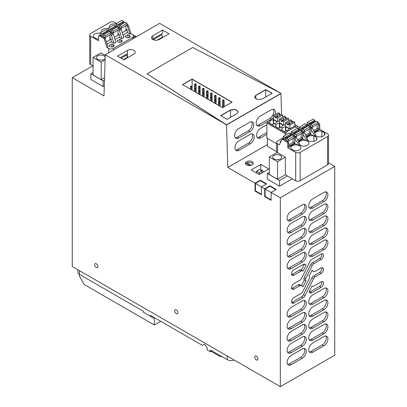<?xml version="1.0" encoding="UTF-8"?>
<svg xmlns="http://www.w3.org/2000/svg" width="407" height="407" viewBox="0 0 407 407"><rect width="100%" height="100%" fill="white"/><g stroke="black" fill="none" stroke-linecap="round" stroke-linejoin="round"><path stroke-width="0.61" d="M92.837 65.802L72.268 77.676L72.268 266.534L280.316 386.65L334.732 355.235L334.732 166.377L328.535 162.8M281.578 114.565L280.952 93.564L226.541 124.98L147.08 73.845L192.704 47.502L147.08 73.845L226.536 124.791L280.947 93.376L192.704 47.502L280.947 93.376L159.661 23.352L105.25 54.767L226.536 124.791L227.803 167.47L255.031 183.191L255.031 191.046L255.433 190.812L255.433 183.42L264.713 188.782L264.713 196.637L265.115 196.403L265.115 189.011L280.316 197.792L334.732 166.377M280.316 386.65L280.316 197.792M312.724 352.233A5.657 3.266 120 0 1 309.895 352.513A5.657 3.266 120 0 1 309.03 347.98A5.657 3.266 120 0 1 312.724 342.994L323.926 336.523A5.657 3.266 120 0 1 326.755 336.243A5.657 3.266 120 0 1 327.625 340.776A5.657 3.266 120 0 1 323.926 345.767L312.724 352.233L311.126 351.307L322.329 344.841A5.657 3.266 120 0 0 325.839 335.984M293.9 275.218A3.332 1.923 120 0 1 292.236 275.386A3.332 1.923 120 0 1 291.722 272.715A3.332 1.923 120 0 1 293.9 269.78L303.271 264.367A3.287 1.898 120 0 1 304.914 264.204A3.287 1.898 120 0 1 305.077 264.321L306.023 265.12L302.986 271.199L302.777 271.021A3.068 1.77 120 0 0 302.625 270.914A3.068 1.77 120 0 0 301.094 271.067L293.9 275.218L292.297 274.298L299.491 270.146L301.094 271.067M321.81 253.775A3.332 1.923 120 0 1 319.546 258.567L321.148 259.488L313.955 263.639A3.068 1.77 120 0 0 312.271 265.542L305.723 278.647A1.826 1.053 120 0 0 305.723 280.525L306.023 280.774L302.986 286.854L301.551 285.638A3.068 1.77 120 0 0 301.404 285.536A3.068 1.77 120 0 0 299.867 285.683L293.9 289.133L292.297 288.207L298.27 284.763L299.867 285.683M321.148 259.488A3.332 1.923 120 0 0 323.326 256.552A3.332 1.923 120 0 0 322.812 253.882A3.332 1.923 120 0 0 321.148 254.049L311.777 259.457A3.287 1.898 120 0 0 309.971 261.492L301.551 278.347A3.068 1.77 120 0 1 299.867 280.245L293.9 283.689A3.332 1.923 120 0 0 291.722 286.625A3.332 1.923 120 0 0 292.236 289.296A3.332 1.923 120 0 0 293.9 289.133M321.81 267.684A3.332 1.923 120 0 1 319.546 272.476L321.148 273.402L315.181 276.846A3.068 1.77 120 0 0 313.497 278.744L305.077 295.599L303.474 294.673L311.894 277.823L313.497 278.744M303.474 294.673A3.287 1.898 120 0 1 301.668 296.708L303.271 297.634A3.287 1.898 120 0 0 305.077 295.599M303.271 297.634L293.9 303.042L292.297 302.116L301.668 296.708M311.91 270.543A3.068 1.77 120 0 0 312.047 270.635L313.644 271.555A3.068 1.77 120 0 1 313.497 271.449L312.062 270.238L309.025 276.317L309.325 276.567A1.826 1.053 120 0 1 309.325 278.444L302.777 291.549A3.068 1.77 120 0 1 301.094 293.447L293.9 297.603A3.332 1.923 120 0 0 291.722 300.539A3.332 1.923 120 0 0 292.236 303.205A3.332 1.923 120 0 0 293.9 303.042M313.644 271.555A3.068 1.77 120 0 0 315.181 271.403L321.148 267.959A3.332 1.923 120 0 1 322.812 267.796A3.332 1.923 120 0 1 323.326 270.462A3.332 1.923 120 0 1 321.148 273.402M311.777 292.719A3.287 1.898 120 0 1 310.134 292.882A3.287 1.898 120 0 1 309.971 292.77L309.025 291.967L312.062 285.892L312.271 286.065A3.068 1.77 120 0 0 312.423 286.172A3.068 1.77 120 0 0 313.955 286.024L321.148 281.868A3.332 1.923 120 0 1 322.812 281.705A3.332 1.923 120 0 1 323.326 284.376A3.332 1.923 120 0 1 321.148 287.311L311.777 292.719L310.175 291.799L319.546 286.386A3.332 1.923 120 0 0 321.81 281.598M291.122 211.325A5.657 3.266 120 0 0 287.423 216.31A5.657 3.266 120 0 0 288.293 220.843A5.657 3.266 120 0 0 291.122 220.563L302.325 214.097A5.657 3.266 120 0 0 306.018 209.112A5.657 3.266 120 0 0 305.153 204.579A5.657 3.266 120 0 0 302.325 204.858L291.122 211.325M312.724 208.094A5.657 3.266 120 0 1 309.895 208.374A5.657 3.266 120 0 1 309.03 203.836A5.657 3.266 120 0 1 312.724 198.85L323.926 192.384A5.657 3.266 120 0 1 326.755 192.104A5.657 3.266 120 0 1 327.625 196.637A5.657 3.266 120 0 1 323.926 201.623L312.724 208.094L311.126 207.168L322.329 200.702A5.657 3.266 120 0 0 325.839 191.845M291.122 223.336A5.657 3.266 120 0 0 287.423 228.322A5.657 3.266 120 0 0 288.293 232.855A5.657 3.266 120 0 0 291.122 232.575L302.325 226.109A5.657 3.266 120 0 0 306.018 221.123A5.657 3.266 120 0 0 305.153 216.59A5.657 3.266 120 0 0 302.325 216.87L291.122 223.336M312.724 220.106A5.657 3.266 120 0 1 309.895 220.385A5.657 3.266 120 0 1 309.03 215.852A5.657 3.266 120 0 1 312.724 210.862L323.926 204.395A5.657 3.266 120 0 1 326.755 204.116A5.657 3.266 120 0 1 327.625 208.649A5.657 3.266 120 0 1 323.926 213.634L312.724 220.106L311.126 219.18L322.329 212.713A5.657 3.266 120 0 0 325.839 203.856M291.122 235.348A5.657 3.266 120 0 0 287.423 240.334A5.657 3.266 120 0 0 288.293 244.872A5.657 3.266 120 0 0 291.122 244.587L302.325 238.12A5.657 3.266 120 0 0 306.018 233.135A5.657 3.266 120 0 0 305.153 228.602A5.657 3.266 120 0 0 302.325 228.882L291.122 235.348M312.724 232.117A5.657 3.266 120 0 1 309.895 232.397A5.657 3.266 120 0 1 309.03 227.864A5.657 3.266 120 0 1 312.724 222.873L323.926 216.407A5.657 3.266 120 0 1 326.755 216.127A5.657 3.266 120 0 1 327.625 220.66A5.657 3.266 120 0 1 323.926 225.646L312.724 232.117L311.126 231.191L322.329 224.725A5.657 3.266 120 0 0 325.839 215.868M291.122 247.359A5.657 3.266 120 0 0 287.423 252.345A5.657 3.266 120 0 0 288.293 256.883A5.657 3.266 120 0 0 291.122 256.598L302.325 250.132A5.657 3.266 120 0 0 306.018 245.146A5.657 3.266 120 0 0 305.153 240.613A5.657 3.266 120 0 0 302.325 240.893L291.122 247.359M312.724 244.129A5.657 3.266 120 0 1 309.895 244.409A5.657 3.266 120 0 1 309.03 239.876A5.657 3.266 120 0 1 312.724 234.885L323.926 228.419A5.657 3.266 120 0 1 326.755 228.139A5.657 3.266 120 0 1 327.625 232.672A5.657 3.266 120 0 1 323.926 237.657L312.724 244.129L311.126 243.203L322.329 236.737A5.657 3.266 120 0 0 325.839 227.879M291.122 259.371A5.657 3.266 120 0 0 287.423 264.357A5.657 3.266 120 0 0 288.293 268.895A5.657 3.266 120 0 0 291.122 268.61L302.325 262.144A5.657 3.266 120 0 0 306.018 257.158A5.657 3.266 120 0 0 305.153 252.625A5.657 3.266 120 0 0 302.325 252.905L291.122 259.371M312.724 256.14A5.657 3.266 120 0 1 309.895 256.42A5.657 3.266 120 0 1 309.03 251.887A5.657 3.266 120 0 1 312.724 246.901L323.926 240.43A5.657 3.266 120 0 1 326.755 240.15A5.657 3.266 120 0 1 327.625 244.683A5.657 3.266 120 0 1 323.926 249.669L312.724 256.14L311.126 255.214L322.329 248.748A5.657 3.266 120 0 0 325.839 239.891M291.122 307.417A5.657 3.266 120 0 0 287.423 312.403A5.657 3.266 120 0 0 288.293 316.941A5.657 3.266 120 0 0 291.122 316.661L302.325 310.19A5.657 3.266 120 0 0 306.018 305.204A5.657 3.266 120 0 0 305.153 300.671A5.657 3.266 120 0 0 302.325 300.951L291.122 307.417M312.724 304.187A5.657 3.266 120 0 1 309.895 304.467A5.657 3.266 120 0 1 309.03 299.934A5.657 3.266 120 0 1 312.724 294.948L323.926 288.477A5.657 3.266 120 0 1 326.755 288.197A5.657 3.266 120 0 1 327.625 292.73A5.657 3.266 120 0 1 323.926 297.715L312.724 304.187L311.126 303.261L322.329 296.795A5.657 3.266 120 0 0 325.839 287.937M291.122 319.429A5.657 3.266 120 0 0 287.423 324.415A5.657 3.266 120 0 0 288.293 328.953A5.657 3.266 120 0 0 291.122 328.673L302.325 322.202A5.657 3.266 120 0 0 306.018 317.216A5.657 3.266 120 0 0 305.153 312.683A5.657 3.266 120 0 0 302.325 312.963L291.122 319.429M312.724 316.198A5.657 3.266 120 0 1 309.895 316.478A5.657 3.266 120 0 1 309.03 311.945A5.657 3.266 120 0 1 312.724 306.959L323.926 300.488A5.657 3.266 120 0 1 326.755 300.208A5.657 3.266 120 0 1 327.625 304.741A5.657 3.266 120 0 1 323.926 309.727L312.724 316.198L311.126 315.272L322.329 308.806A5.657 3.266 120 0 0 325.839 299.949M291.122 331.44A5.657 3.266 120 0 0 287.423 336.426A5.657 3.266 120 0 0 288.293 340.964A5.657 3.266 120 0 0 291.122 340.684L302.325 334.213A5.657 3.266 120 0 0 306.018 329.227A5.657 3.266 120 0 0 305.153 324.694A5.657 3.266 120 0 0 302.325 324.974L291.122 331.44M312.724 328.21A5.657 3.266 120 0 1 309.895 328.49A5.657 3.266 120 0 1 309.03 323.957A5.657 3.266 120 0 1 312.724 318.971L323.926 312.5A5.657 3.266 120 0 1 326.755 312.22A5.657 3.266 120 0 1 327.625 316.753A5.657 3.266 120 0 1 323.926 321.739L312.724 328.21L311.126 327.284L322.329 320.818A5.657 3.266 120 0 0 325.839 311.96M291.122 343.452A5.657 3.266 120 0 0 287.423 348.438A5.657 3.266 120 0 0 288.293 352.976A5.657 3.266 120 0 0 291.122 352.696L302.325 346.225A5.657 3.266 120 0 0 306.018 341.239A5.657 3.266 120 0 0 305.153 336.706A5.657 3.266 120 0 0 302.325 336.986L291.122 343.452M312.724 340.221A5.657 3.266 120 0 1 309.895 340.501A5.657 3.266 120 0 1 309.03 335.968A5.657 3.266 120 0 1 312.724 330.983L323.926 324.511A5.657 3.266 120 0 1 326.755 324.231A5.657 3.266 120 0 1 327.625 328.764A5.657 3.266 120 0 1 323.926 333.755L312.724 340.221L311.126 339.296L322.329 332.829A5.657 3.266 120 0 0 325.839 323.972M291.122 355.464A5.657 3.266 120 0 0 287.423 360.454A5.657 3.266 120 0 0 288.293 364.987A5.657 3.266 120 0 0 291.122 364.708L302.325 358.236A5.657 3.266 120 0 0 306.018 353.251A5.657 3.266 120 0 0 305.153 348.718A5.657 3.266 120 0 0 302.325 348.997L291.122 355.464M72.268 77.676L103.978 95.981L105.25 54.767M265.115 189.011L269.917 186.238L269.917 185.78L276.317 189.474L271.118 192.475L271.118 200.33L264.713 196.637M255.433 183.42L260.231 180.652L260.231 180.189L266.636 183.883L261.431 186.884L261.431 194.739L255.031 191.046M254.899 356.298A2.279 1.318 -120 0 0 255.347 358.938A2.279 1.318 -120 0 0 257.453 359.981A2.279 1.318 -120 0 0 257.728 359.717A2.279 1.318 -120 0 0 257.28 357.076A2.279 1.318 -120 0 0 255.174 356.033A2.279 1.318 -120 0 0 254.899 356.298M94.862 263.904A2.279 1.318 -120 0 0 95.309 266.544A2.279 1.318 -120 0 0 97.415 267.582A2.279 1.318 -120 0 0 97.69 267.318A2.279 1.318 -120 0 0 97.242 264.677A2.279 1.318 -120 0 0 95.136 263.639A2.279 1.318 -120 0 0 94.862 263.904M177.706 313.517A2.279 1.318 -120 0 0 177.259 310.877A2.279 1.318 -120 0 0 175.152 309.834A2.279 1.318 -120 0 0 174.878 310.103A2.279 1.318 -120 0 0 175.331 312.739A2.279 1.318 -120 0 0 177.432 313.782A2.279 1.318 -120 0 0 177.706 313.517M309.213 351.852A5.657 3.266 120 0 0 311.126 351.307M304.253 264.051L301.414 270.217M306.023 265.12L304.421 264.199M301.175 270.1A3.068 1.77 120 0 0 301.022 269.994A3.068 1.77 120 0 0 299.491 270.146M291.641 274.567A3.332 1.923 120 0 0 292.297 274.298M319.546 258.567L312.357 262.719A3.068 1.77 120 0 0 310.673 264.616L304.126 277.722A1.826 1.053 120 0 0 304.126 279.599L304.421 279.848L301.536 285.628M306.023 280.774L304.421 279.848M299.954 284.717A3.068 1.77 120 0 0 299.801 284.61A3.068 1.77 120 0 0 298.27 284.763M291.641 288.482A3.332 1.923 120 0 0 292.297 288.207M319.546 272.476L313.578 275.921A3.068 1.77 120 0 0 311.894 277.823M291.641 302.391A3.332 1.923 120 0 0 292.297 302.116M309.198 292.114A3.287 1.898 120 0 0 310.175 291.799M287.607 220.182A5.657 3.266 120 0 0 289.519 219.643L291.122 220.563M289.519 219.643L300.722 213.171A5.657 3.266 120 0 0 304.238 204.314M309.213 207.712A5.657 3.266 120 0 0 311.126 207.168M287.607 232.194A5.657 3.266 120 0 0 289.519 231.654L291.122 232.575M289.519 231.654L300.722 225.183A5.657 3.266 120 0 0 304.238 216.326M309.213 219.724A5.657 3.266 120 0 0 311.126 219.18M287.607 244.205A5.657 3.266 120 0 0 289.519 243.666L291.122 244.587M289.519 243.666L300.722 237.2A5.657 3.266 120 0 0 304.238 228.337M309.213 231.736A5.657 3.266 120 0 0 311.126 231.191M287.607 256.217A5.657 3.266 120 0 0 289.519 255.677L291.122 256.598M289.519 255.677L300.722 249.211A5.657 3.266 120 0 0 304.238 240.349M309.213 243.747A5.657 3.266 120 0 0 311.126 243.203M287.607 268.228A5.657 3.266 120 0 0 289.519 267.689L291.122 268.61M289.519 267.689L300.722 261.223A5.657 3.266 120 0 0 304.238 252.36M309.213 255.759A5.657 3.266 120 0 0 311.126 255.214M287.607 316.275A5.657 3.266 120 0 0 289.519 315.735L291.122 316.661M289.519 315.735L300.722 309.269A5.657 3.266 120 0 0 304.238 300.412M309.213 303.805A5.657 3.266 120 0 0 311.126 303.261M287.607 328.291A5.657 3.266 120 0 0 289.519 327.747L291.122 328.673M289.519 327.747L300.722 321.281A5.657 3.266 120 0 0 304.238 312.423M309.213 315.817A5.657 3.266 120 0 0 311.126 315.272M287.607 340.303A5.657 3.266 120 0 0 289.519 339.759L291.122 340.684M289.519 339.759L300.722 333.292A5.657 3.266 120 0 0 304.238 324.435M309.213 327.828A5.657 3.266 120 0 0 311.126 327.284M287.607 352.314A5.657 3.266 120 0 0 289.519 351.77L291.122 352.696M289.519 351.77L300.722 345.304A5.657 3.266 120 0 0 304.238 336.447M309.213 339.84A5.657 3.266 120 0 0 311.126 339.296M287.607 364.326A5.657 3.266 120 0 0 289.519 363.782L291.122 364.708M289.519 363.782L300.722 357.315A5.657 3.266 120 0 0 304.238 348.458M269.917 185.78L264.713 188.782M260.231 180.189L255.031 183.191M246.5 164.896A3.963 2.284 -0 0 0 250.819 165.39A3.963 2.284 -0 0 0 253.261 163.278A3.963 2.284 -0 0 0 252.101 161.66A3.963 2.284 -0 0 0 247.787 161.167A3.963 2.284 -0 0 0 245.34 163.278A3.963 2.284 -0 0 0 246.5 164.896M292.368 178.785L279.584 186.167L267.333 179.095L267.333 173.458L269.353 172.288M287.49 175.966L279.584 180.53L279.584 186.167M279.584 180.53L267.333 173.458M260.816 164.382L268.818 169.002L259.218 174.547L251.216 169.928L260.816 164.382L260.816 169.744L264.179 171.683M93.05 72.522L90.858 73.789L90.858 79.426L103.108 86.498L104.294 85.811M104.472 80.072L103.108 80.861L103.108 86.498M103.108 80.861L90.858 73.789M300.137 180.708L300.137 152.36L327.554 136.533A3.363 1.938 -0 0 0 328.535 135.165L328.535 163.512A3.363 1.938 180 0 1 327.554 164.881L300.137 180.708A3.139 1.811 180 0 1 295.706 180.708L285.358 174.735L277.518 179.263L269.353 174.552L269.353 156.995L277.518 161.706L285.358 157.183L285.358 174.735M227.803 167.47L267.419 144.597M226.536 124.974L280.947 93.376M238.731 138.1A5.657 3.378 118.2 0 1 235.912 138.385A5.657 3.378 118.2 0 1 234.829 133.786A5.657 3.378 118.2 0 1 238.451 128.704L249.654 122.237A5.657 3.378 118.2 0 1 252.472 121.947A5.657 3.378 118.2 0 1 253.556 126.552A5.657 3.378 118.2 0 1 249.934 131.634L238.731 138.1L237.133 137.24L248.336 130.774A5.657 3.378 118.2 0 0 251.735 126.404A5.657 3.378 118.2 0 0 251.572 121.703M266.86 134.285L260.699 137.841A5.657 3.378 118.2 0 1 257.885 138.126A5.657 3.378 118.2 0 1 256.797 133.527A5.657 3.378 118.2 0 1 260.419 128.444L266.86 124.725M274.995 114.626A5.657 3.378 118.2 0 0 274.074 109.478A5.657 3.378 118.2 0 0 271.26 109.763L260.058 116.229A5.657 3.378 118.2 0 0 256.435 121.311A5.657 3.378 118.2 0 0 257.519 125.916A5.657 3.378 118.2 0 0 260.338 125.626L271.54 119.159A5.657 3.378 118.2 0 0 273.351 117.587M238.817 140.919L250.02 134.452A5.657 3.378 118.2 0 1 252.833 134.162A5.657 3.378 118.2 0 1 253.922 138.767A5.657 3.378 118.2 0 1 250.295 143.844L239.092 150.315A5.657 3.378 118.2 0 1 236.279 150.6A5.657 3.378 118.2 0 1 235.19 146.001A5.657 3.378 118.2 0 1 238.817 140.919M265.746 89.586L272.146 93.284L262.22 99.013L257.29 99.578L254.497 97.161L255.82 95.314L265.746 89.586L271.983 93.376L265.746 89.769L255.82 95.497L265.746 89.769L265.746 96.978M230.535 109.915L235.47 109.346L238.263 111.762L236.935 113.609L227.014 119.337L220.614 115.644L230.535 109.915L220.772 115.736L230.535 110.099L235.394 109.514L238.258 111.854M192.124 79.055L232.138 102.152L222.532 107.697L182.524 84.595L192.124 79.055L231.975 102.243L192.124 79.238L182.682 84.692L192.124 79.238L192.124 86.447L191.326 86.905L190.527 86.447L191.326 85.984L192.124 86.447L192.124 90.14M235.215 137.775A5.657 3.378 118.2 0 0 237.133 137.24M257.183 137.515A5.657 3.378 118.2 0 0 259.101 136.981L260.699 137.841M266.86 132.504L259.101 136.981M256.817 125.3A5.657 3.378 118.2 0 0 258.735 124.766L260.338 125.626M271.54 119.159L269.938 118.3L258.735 124.766M269.938 118.3A5.657 3.378 118.2 0 0 273.341 113.929A5.657 3.378 118.2 0 0 273.178 109.229M235.577 149.99A5.657 3.378 118.2 0 0 237.495 149.455L239.092 150.315M251.938 133.918A5.657 3.378 118.2 0 1 252.101 138.619A5.657 3.378 118.2 0 1 248.697 142.989L237.495 149.455M169.083 33.781L162.678 30.082L152.757 35.811A4.528 2.615 -0 0 0 151.429 37.658A4.528 2.615 -0 0 0 154.228 40.074A4.528 2.615 -0 0 0 159.157 39.51L169.083 33.781M127.472 50.412A4.528 2.615 -0 0 1 132.402 49.842A4.528 2.615 -0 0 1 135.2 52.259A4.528 2.615 -0 0 1 133.872 54.106L123.952 59.834L117.547 56.141L127.472 50.412L127.472 53.576L120.289 57.723M162.678 30.082L162.678 33.247L152.757 38.975L152.757 39.51M157.036 40.196L162.678 36.94L161.625 34.875L161.625 33.857M162.678 36.94L162.678 37.475M153.205 39.733L161.625 34.875M127.472 57.804L127.472 53.576M121.174 58.232L126.414 55.204L127.472 57.265L123.489 59.57M126.414 55.204L126.414 54.187M271.118 199.868L265.115 196.403M269.917 186.238L275.915 189.703M261.431 194.276L255.433 190.812M260.231 180.652L266.234 184.117M250.025 165.527L246.128 163.278A3.963 2.284 -0 0 0 245.523 163.965M251.205 165.283L246.932 162.815L246.932 163.741M253.083 163.965A3.963 2.284 -0 0 0 252.101 163.029A3.963 2.284 -0 0 0 246.932 162.815M255.855 172.609L256.664 172.141M260.424 169.968L260.816 169.744M258.979 174.41L261.945 172.695L261.945 170.848L259.544 169.46L256.664 171.123L259.066 172.512L261.945 170.848M260.826 173.616L263.787 171.912M259.066 174.359L259.066 172.512M256.664 173.072L256.664 171.123M224.135 100.305L223.331 100.768L222.532 100.305L223.331 99.842L224.135 100.305L224.135 106.771M222.532 107.697L222.532 100.305M223.331 107.234L223.331 100.768M220.131 97.995L219.332 98.458L218.534 97.995L219.332 97.532L220.131 97.995L220.131 102.615L219.332 103.078L218.534 102.615L218.534 97.995M218.534 105.388L218.534 102.615L219.332 102.152L219.332 98.458M216.132 95.686L215.334 96.149L214.53 95.686L215.334 95.223L216.132 95.686L216.132 100.305L215.334 100.768L214.53 100.305L214.53 95.686M214.53 103.078L214.53 100.305L215.334 99.842L215.334 96.149M212.128 93.376L211.33 93.839L210.531 93.376L211.33 92.913L212.128 93.376L212.128 97.995L211.33 98.458L210.531 97.995L210.531 93.376M210.531 100.768L210.531 97.995L211.33 97.532L211.33 93.839M208.13 91.066L207.331 91.524L206.527 91.066L207.331 90.603L208.13 91.066L208.13 95.686L207.331 96.149L206.527 95.686L206.527 91.066M206.527 98.458L206.527 95.686L207.331 95.223L207.331 91.524M204.131 88.757L203.327 89.214L202.528 88.757L203.327 88.294L204.131 88.757L204.131 93.376L203.327 93.839L202.528 93.376L202.528 88.757M202.528 96.149L202.528 93.376L203.327 92.913L203.327 89.214M200.127 86.447L199.328 86.905L198.53 86.447L199.328 85.984L200.127 86.447L200.127 91.066L199.328 91.524L198.53 91.066L198.53 86.447M198.53 93.839L198.53 91.066L199.328 90.603L199.328 86.905M196.128 84.137L195.329 84.595L194.526 84.137L195.329 83.674L196.128 84.137L196.128 88.757L195.329 89.214L194.526 88.757L194.526 84.137M194.526 91.524L194.526 88.757L195.329 88.294L195.329 84.595M219.332 102.152L220.131 102.615L220.131 106.308M219.332 105.851L219.332 103.078M215.334 99.842L216.132 100.305L216.132 103.999M215.334 103.536L215.334 100.768M211.33 97.532L212.128 97.995L212.128 101.689M211.33 101.226L211.33 98.458M207.331 95.223L208.13 95.686L208.13 99.379M207.331 98.916L207.331 96.149M203.327 92.913L204.131 93.376L204.131 97.07M203.327 96.607L203.327 93.839M199.328 90.603L200.127 91.066L200.127 94.76M199.328 94.297L199.328 91.524M195.329 88.294L196.128 88.757L196.128 92.45M195.329 91.987L195.329 89.214M190.527 89.214L190.527 86.447M191.326 89.677L191.326 86.905M254.497 97.258L255.82 95.497L255.82 99.013M234.305 360.088A5.657 3.266 180 0 1 227.187 359.671L210.383 349.969L210.383 351.816L207.183 349.969L207.183 348.122L205.911 345.925A2.264 1.307 -120 0 0 203.648 344.617L202.381 345.35L150.366 315.318L150.366 316.244L143.488 312.271L143.488 311.345L79.472 274.389A5.657 3.266 180 0 1 77.813 272.079L77.813 269.734M160.77 321.327L154.37 325.02L154.37 318.554L147.487 314.58M150.366 316.244L154.37 318.554M210.383 351.816L211.981 350.895M211.182 351.353L220.365 356.659L221.754 356.532M79.472 270.691L79.472 276.236L84.274 284.554L154.37 325.02M328.535 135.165A3.363 1.938 -0 0 0 327.554 133.791L319.765 129.294L319.765 124.863A1.129 0.651 -120 0 0 318.966 123.474L318.101 122.975M315.664 121.571L314.738 121.037M293.951 137.856L294.612 138.573L296.535 137.464L300.081 145.279L299.44 145.65L294.8 143.712L287.759 147.777L295.706 152.36L295.706 180.708M287.759 147.777L287.759 143.34L286.96 141.951L282.6 139.438L281.868 139.57L282.997 138.828M281.868 139.57L279.36 144.77L277.574 143.742L277.574 152.686L285.358 157.183M277.518 179.263L277.518 161.706M277.574 152.686A3.363 1.943 -0 0 1 277.228 152.452L269.353 156.995M283.247 137.724L277.574 140.995A3.363 1.943 -0 0 0 276.592 142.369A3.363 1.943 -0 0 0 277.574 143.742M299.252 128.485L298.148 129.116M291.249 133.104L290.15 133.735M306.435 136.991L310.806 134.468L315.445 136.411L316.086 136.04L312.54 128.225L307.57 125.025L306.832 125.158M298.433 141.611L302.803 139.087L307.443 141.031L308.084 140.659L304.538 132.845L299.567 129.645L298.835 129.777M300.137 152.36A3.139 1.811 180 0 1 295.706 152.36M319.765 129.294L314.438 132.372M291.147 148.962A5.093 2.941 180 0 1 290.954 148.647A5.093 2.941 180 0 1 290.751 147.822A5.093 2.941 180 0 1 295.116 144.912A5.093 2.941 180 0 1 300.727 146.993A5.093 2.941 180 0 1 300.936 147.822A5.093 2.941 180 0 1 293.864 150.529L291.147 148.962M298.865 142.577A5.093 2.941 180 0 1 304.39 140.278A5.093 2.941 180 0 1 308.933 143.203A5.093 2.941 180 0 1 301.867 145.91L299.842 144.739M308.023 140.522A5.093 2.941 180 0 0 313.644 141.331A5.093 2.941 180 0 0 316.936 138.583A5.093 2.941 180 0 0 316.732 137.754A5.093 2.941 180 0 0 316.539 137.439L313.822 135.872L313.822 141.29M306.868 137.958A5.093 2.941 180 0 1 313.822 135.872M314.87 133.333A5.093 2.941 180 0 1 321.825 131.252L324.542 132.819A5.093 2.941 180 0 1 324.735 133.135A5.093 2.941 180 0 1 324.939 133.964A5.093 2.941 180 0 1 321.647 136.711A5.093 2.941 180 0 1 316.025 135.902M319.765 124.863L318.808 125.417L318.808 129.019L317.608 128.327L313.649 130.611M314.143 131.71L318.808 129.019M318.808 125.417A1.129 0.651 -120 0 0 318.004 124.028L317.953 123.998M308.277 125.432L308.038 124.756A3.363 1.943 -0 0 0 306.557 124.73M281.303 140.741A2.193 1.267 -0 0 0 280.128 141.86A2.193 1.267 -0 0 0 280.443 142.516M294.8 143.712L294.8 142.877L288.721 146.388L288.721 142.786L287.759 143.34M282.829 139.016L283.562 138.884L287.917 141.397L288.721 142.786M274.074 158.984A4.411 2.549 180 0 1 272.782 157.183A4.411 2.549 180 0 1 275.508 154.828A4.411 2.549 180 0 1 280.316 155.377A4.411 2.549 180 0 1 281.608 157.183A4.411 2.549 180 0 1 278.887 159.534A4.411 2.549 180 0 1 274.074 158.984M309.951 128.617L310.617 129.334L312.54 128.225M310.617 129.334L315.445 136.411M310.806 134.468L310.806 129.665M305.647 135.231L309.605 132.947L310.806 133.638L306.14 136.33M301.948 133.237L302.615 133.954L304.538 132.845M302.615 133.954L307.443 141.031M302.803 139.087L302.803 134.285M297.644 139.85L301.602 137.566L302.803 138.258L298.138 140.949M294.612 138.573L299.44 145.65M288.721 145.004L293.6 142.185L294.8 142.877L294.8 138.904M316.539 137.439L316.539 139.723M321.825 131.252L321.825 136.671M324.542 132.819L324.542 135.104M296.535 137.464L291.565 134.264L290.832 134.396M318.101 122.156L316.376 121.159L310.612 124.486L312.342 125.483L318.101 122.156L318.101 123.911L312.342 127.238L312.342 125.483M314.926 121.998A1.129 0.651 -120 0 1 314.759 121.418L308.999 124.746A1.129 0.651 -120 0 0 309.524 125.834A1.129 0.651 -120 0 0 310.363 126.104A1.129 0.651 -120 0 0 310.592 125.666L310.612 124.486M312.342 127.238L311.62 126.826L311.38 127.228M314.759 121.418L314.738 121.138L308.979 124.466L308.979 123.545L314.738 120.218L314.738 121.138M308.999 124.746L308.979 124.466M314.738 120.218L313.014 119.22L307.249 122.548L308.979 123.545M307.249 122.548L307.249 124.303L308.038 124.756M317.139 124.466L317.139 128.592M310.098 126.775L308.374 125.778L302.61 129.105L304.339 130.103L310.098 126.775L310.098 128.531L304.339 131.858L304.339 130.103M306.924 126.618A1.129 0.651 -120 0 1 306.761 126.038L300.997 129.365A1.129 0.651 -120 0 0 301.521 130.454A1.129 0.651 -120 0 0 302.36 130.723A1.129 0.651 -120 0 0 302.589 130.286L302.61 129.105M304.339 131.858L303.617 131.446L303.378 131.848M306.761 126.038L300.977 129.085L300.977 128.164L306.741 124.837L306.741 125.763M300.997 129.365L300.977 129.085M306.741 124.837L305.011 123.84L299.252 127.167L300.977 128.164M299.252 127.167L299.252 128.922L300.035 129.375L300.274 130.052M309.142 129.085L309.142 133.211M302.101 131.395L300.371 130.398L294.612 133.725L296.337 134.722L302.101 131.395L302.101 133.155L296.337 136.477L296.337 134.722M298.921 131.237A1.129 0.651 -120 0 1 298.758 130.657L292.994 133.984A1.129 0.651 -120 0 0 293.518 135.073A1.129 0.651 -120 0 0 294.358 135.343A1.129 0.651 -120 0 0 294.592 134.905L294.612 133.725M296.337 136.477L295.619 136.065L295.375 136.467M298.758 130.657L292.974 133.705L292.974 132.784L298.738 129.457L298.738 130.382M292.994 133.984L292.974 133.705M298.738 129.457L297.008 128.459L291.249 131.787L292.974 132.784M291.249 131.787L291.249 133.542L292.033 133.995L292.272 134.671M301.139 133.71L301.139 137.831M294.098 136.019L292.368 135.022L286.609 138.344L288.334 139.342L294.098 136.019L294.098 137.775L288.334 141.097L288.334 139.342M290.919 135.857A1.129 0.651 -120 0 1 290.756 135.277L284.992 138.604A1.129 0.651 -120 0 0 285.516 139.693A1.129 0.651 -120 0 0 286.355 139.962A1.129 0.651 -120 0 0 286.589 139.525L286.609 138.344M288.334 141.097L287.617 140.685L287.378 141.087M290.756 135.277L284.971 138.324L284.971 137.403L290.735 134.076L290.735 135.002M284.992 138.604L284.971 138.324M290.735 134.076L289.006 133.079L283.247 136.406L284.971 137.403M283.247 136.406L283.247 138.161L284.03 138.614L284.269 139.291M293.137 138.329L293.137 142.455M105.23 55.403L100.89 52.895L93.05 57.423L93.05 74.98L101.211 79.691L104.543 77.768M135.882 37.078A4.411 2.549 -0 0 0 133.664 36.513M105.179 57.011A4.411 2.549 -0 0 0 104.014 55.81A4.411 2.549 -0 0 0 99.201 55.255A4.411 2.549 -0 0 0 96.479 57.611A4.411 2.549 -0 0 0 97.772 59.412A4.411 2.549 -0 0 0 105.138 58.298M101.211 79.691L101.211 62.139L93.05 57.423M101.211 62.139L105.092 59.895M132.641 34.564L136.533 36.701M116.57 23.438L114.55 22.273A3.139 1.811 -0 0 0 110.114 22.273L90.705 33.481A3.363 1.938 -0 0 0 89.718 34.849A3.363 1.938 -0 0 0 90.705 36.223L98.489 40.72L98.489 36.284A1.129 0.651 60 0 1 98.723 35.765A1.129 0.651 60 0 1 99.293 35.821L103.648 38.339A1.129 0.651 60 0 1 104.38 39.316L106.893 47.416L108.674 48.448A3.363 1.943 -0 0 0 113.431 48.448L132.682 37.332A3.363 1.943 -0 0 0 133.664 35.958A3.363 1.943 -0 0 0 132.682 34.59L130.896 33.557L129.94 34.112L127.218 32.54L127.218 29.864L125.987 29.279M103.648 38.339L104.609 37.785A1.129 0.651 60 0 1 105.342 38.762L107.855 46.861L106.893 47.416M104.609 37.785L100.249 35.267A1.129 0.651 60 0 0 99.684 35.211L98.723 35.765M127.218 29.864L122.324 32.687M129.94 34.112L127.427 26.012L126.694 25.031M127.427 26.012L128.388 25.458L127.009 24.105M123.647 22.166L124.573 22.7M93.05 65.924L90.705 64.571A3.363 1.938 180 0 1 89.718 63.197L89.718 34.849M108.155 28.673A5.093 2.941 -0 0 0 101.318 31.436A5.093 2.941 -0 0 0 101.475 32.153M109.478 27.534A5.093 2.941 180 0 1 109.32 26.811A5.093 2.941 180 0 1 116.158 24.054M116.392 25.565L116.392 26.109M98.489 38.991A5.093 2.941 180 0 1 96.434 38.762L93.717 37.195A5.093 2.941 180 0 1 93.524 36.879A5.093 2.941 180 0 1 93.32 36.055A5.093 2.941 180 0 1 100.153 33.293M115.69 25.972L115.644 25.997A1.129 0.651 60 0 1 115.69 25.972A1.129 0.651 60 0 1 116.254 26.028L120.609 28.541A1.129 0.651 60 0 1 121.347 29.523L123.855 37.622L121.937 38.731L119.215 37.164L119.215 34.483L117.984 33.898M118.844 29.757A1.129 0.651 60 0 1 119.424 30.632L121.937 38.731M119.963 39.316L116.865 41.107L118.386 41.982A2.193 1.267 -0 0 0 120.772 42.257A2.193 1.267 -0 0 0 122.125 41.087A2.193 1.267 -0 0 0 121.484 40.196L119.963 39.316L119.963 42.353M127.966 34.697L129.487 35.572A2.193 1.267 -0 0 1 130.128 36.467A2.193 1.267 -0 0 1 128.775 37.637A2.193 1.267 -0 0 1 126.389 37.363L124.868 36.488L127.966 34.697L127.966 37.734M111.961 43.936L108.862 45.726L110.383 46.602A2.193 1.267 -0 0 0 112.77 46.876A2.193 1.267 -0 0 0 114.123 45.706A2.193 1.267 -0 0 0 113.482 44.816L111.961 43.936L111.961 46.973M123.031 34.961L127.218 32.54M128.388 25.458L130.896 33.557M110.689 34.269L111.421 35.251L113.935 43.351L111.213 41.784L111.213 39.103L106.324 41.926M111.213 41.784L107.026 44.2M111.213 39.103L109.982 38.517M119.215 34.483L114.326 37.307M119.215 37.164L115.028 39.581M113.935 43.351L115.853 42.242L113.344 34.142L112.612 33.165L108.252 30.647A1.129 0.651 60 0 0 107.687 30.591A1.129 0.651 60 0 0 107.641 30.622L107.687 30.591M123.647 21.347L123.647 22.273L117.888 25.595L117.888 24.674L123.647 21.347L121.922 20.35L116.158 23.677L116.158 25.432L116.88 25.85L117.119 26.526M117.888 24.674L116.158 23.677M117.888 25.595L123.647 22.273M123.83 23.128A1.129 0.651 60 0 1 123.667 22.548M121.245 26.613L127.009 23.291L127.009 25.046L121.245 28.368L121.245 26.613L119.521 25.616L119.5 26.796A1.129 0.651 60 0 1 119.266 27.233A1.129 0.651 60 0 1 118.427 26.964A1.129 0.651 60 0 1 117.908 25.875M119.521 25.616L125.28 22.293L127.009 23.291M121.245 28.368L120.462 27.915L120.223 28.317M125.987 30.459L125.987 25.636M115.644 25.967L115.644 26.893L109.885 30.22L109.885 29.294L115.644 25.967L113.919 24.969L108.155 28.297L108.155 30.052L108.878 30.469L109.117 31.146M109.885 29.294L108.155 28.297M109.885 30.22L115.644 26.893M115.832 27.747A1.129 0.651 60 0 1 115.664 27.167M113.248 31.232L119.007 27.91L119.007 29.665L113.248 32.987L113.248 31.232L111.518 30.235L111.498 31.415A1.129 0.651 60 0 1 111.269 31.853A1.129 0.651 60 0 1 110.429 31.583A1.129 0.651 60 0 1 109.905 30.494M111.518 30.235L117.282 26.913L119.007 27.91M113.248 32.987L112.459 32.535L112.22 32.942M117.984 35.078L117.984 30.255M107.641 30.586L107.641 31.512L101.882 34.839L101.882 33.913L107.641 30.586L105.917 29.589L100.153 32.916L100.153 34.671L100.875 35.088L101.114 35.765M101.882 33.913L100.153 32.916M101.882 34.839L107.641 31.512M107.83 32.367A1.129 0.651 60 0 1 107.662 31.787M105.245 35.852L111.004 32.529L111.004 34.285L105.245 37.612L105.245 35.852L103.515 34.854L103.495 36.035A1.129 0.651 60 0 1 103.266 36.472A1.129 0.651 60 0 1 102.427 36.203A1.129 0.651 60 0 1 101.903 35.114M103.515 34.854L109.28 31.532L111.004 32.529M105.245 37.612L104.462 37.159L104.217 37.561M109.982 39.698L109.982 34.875M267.419 138.38L267.419 146.327L276.592 151.618M284.249 131.69A3.393 1.959 180 0 1 284.946 131.603M278.154 128.169A3.393 1.959 180 0 1 278.846 128.083M272.054 124.649A3.393 1.959 180 0 1 272.751 124.562M275.819 126.816L275.819 125.911A1.811 1.043 120 0 0 275.498 126.633L278.698 128.48A1.811 1.043 -60 0 1 279.019 127.762L280.504 127.223A3.393 1.959 180 0 0 281.608 126.796A3.393 1.959 180 0 0 282.6 125.412A3.393 1.959 180 0 0 282.595 125.3L282.595 125.519M281.914 130.337L281.914 129.431A1.811 1.043 120 0 0 281.593 130.154L284.793 132A1.811 1.043 -60 0 1 285.114 131.283L286.599 130.744A3.393 1.959 180 0 0 287.703 130.316A3.393 1.959 180 0 0 288.7 128.933A3.393 1.959 180 0 0 288.695 128.821L288.695 129.039M269.719 123.296L269.719 122.39A1.811 1.043 120 0 0 269.398 123.112L272.598 124.959A1.811 1.043 -60 0 1 272.919 124.242L274.404 123.703A3.393 1.959 180 0 0 275.508 123.275A3.393 1.959 180 0 0 276.506 121.891A3.393 1.959 180 0 0 276.501 121.779L276.501 121.998M294.826 124.542L297.955 126.348L297.955 129.004M276.592 143.671L266.86 138.054L266.86 122.995L285.312 133.649L286.274 133.094A1.811 1.043 -60 0 1 287.51 131.268L295.874 126.44L295.874 127.549L297.955 126.348M266.86 122.995L267.821 122.441L286.274 133.094M285.312 135.21L285.312 133.649M283.735 125.275L283.735 121.576L282.534 120.884L282.071 121.54L281.11 120.986L280.647 119.795L279.446 119.098L279.446 122.797L283.735 125.275L285.546 124.227M289.835 128.795L289.835 125.097L288.634 124.405L288.166 125.061L287.21 124.506L286.742 123.316L285.546 122.619L285.546 126.318L289.835 128.795L294.892 125.875L295.874 126.44M288.695 128.821L289.016 128.637L285.811 126.791L285.495 126.974L285.495 131.115M285.811 130.988L285.811 126.791M281.909 129.233L282.168 128.185A3.393 1.959 180 0 1 282.906 127.544A3.393 1.959 180 0 1 285.495 126.974M282.595 125.3L282.916 125.117L279.716 123.27L279.395 123.453L279.395 127.595M279.716 127.467L279.716 123.27M275.814 125.712L276.068 124.664A3.393 1.959 180 0 1 276.806 124.023A3.393 1.959 180 0 1 279.395 123.453M276.501 121.779L276.821 121.596L273.616 119.75L273.295 119.933L273.295 124.074M273.616 123.947L273.616 119.75M269.714 122.192L269.973 121.144A3.393 1.959 180 0 1 270.711 120.503A3.393 1.959 180 0 1 273.295 119.933M267.821 122.441A1.811 1.043 -60 0 1 269.058 120.614L273.351 118.142M273.351 115.578L274.547 116.275L279.543 113.39L278.342 112.698L273.351 115.578L273.351 119.276L277.64 121.754L279.446 120.706M288.634 124.405L291.468 122.766A1.582 0.916 0 0 0 292.251 122.517A1.582 0.916 0 0 0 292.674 122.069L293.625 121.52L294.826 122.212L294.826 125.911M285.546 122.619L290.537 119.739L291.738 120.431L292.201 121.622L292.826 121.983M289.835 125.097L294.826 122.212M286.742 123.316L291.738 120.431M292.496 122.334A1.582 0.916 0 0 0 291.661 121.937L290.786 120.981M291.661 121.937L292.201 121.622M287.21 124.506L289.636 123.102A1.582 0.916 0 0 0 290.16 123.519M289.636 123.102L289.545 122.176M282.534 120.884L285.373 119.246A1.582 0.916 0 0 0 286.152 118.997A1.582 0.916 0 0 0 286.579 118.549L287.53 117.999L288.731 118.691L288.731 120.782M279.446 119.098L284.442 116.219L285.638 116.911L286.106 118.101L286.726 118.462M283.735 121.576L288.731 118.691M280.647 119.795L285.638 116.911M286.401 118.813A1.582 0.916 0 0 0 285.561 118.417L284.691 117.46M285.561 118.417L286.106 118.101M281.11 120.986L283.542 119.582A1.582 0.916 0 0 0 284.066 119.999M283.542 119.582L283.445 118.656M274.547 116.275L275.015 117.465L277.442 116.061A1.582 0.916 0 0 0 277.966 116.478M277.442 116.061L277.35 115.135M275.015 117.465L275.971 118.02L276.439 117.364L281.43 114.479L282.631 115.176L282.631 117.262M280.301 115.293A1.582 0.916 0 0 0 279.467 114.896L278.592 113.94M279.467 114.896L280.006 114.581L280.632 114.942M279.543 113.39L280.006 114.581M277.64 121.754L277.64 118.055L282.631 115.176M276.439 117.364L277.64 118.055M323.926 345.767L322.329 344.841M305.077 264.321L304.731 264.123M312.357 262.719L313.955 263.639M310.673 264.616L312.271 265.542M305.723 278.647L304.126 277.722M304.126 279.599L305.723 280.525M313.578 275.921L315.181 276.846M313.497 271.449L311.915 270.538M319.546 286.386L321.148 287.311M300.722 213.171L302.325 214.097M323.926 201.623L322.329 200.702M300.722 225.183L302.325 226.109M323.926 213.634L322.329 212.713M300.722 237.2L302.325 238.12M323.926 225.646L322.329 224.725M300.722 249.211L302.325 250.132M323.926 237.657L322.329 236.737M300.722 261.223L302.325 262.144M323.926 249.669L322.329 248.748M300.722 309.269L302.325 310.19M323.926 297.715L322.329 296.795M300.722 321.281L302.325 322.202M323.926 309.727L322.329 308.806M300.722 333.292L302.325 334.213M323.926 321.739L322.329 320.818M300.722 345.304L302.325 346.225M323.926 333.755L322.329 332.829M300.722 357.315L302.325 358.236M230.535 110.099L230.535 117.308M249.934 131.634L248.336 130.774M248.697 142.989L250.295 143.844M152.757 35.811L152.757 38.975M227.187 359.671L227.187 355.972M327.554 164.881L327.554 136.533M318.966 123.474L318.004 124.028M287.917 141.397L286.96 141.951M283.562 138.884L282.6 139.438M311.925 127.539L310.007 128.648M303.922 132.158L302.004 133.267M295.92 136.777L294.002 137.887M291.565 134.264L290.735 134.742M299.567 129.645L298.738 130.123M307.57 125.025L306.741 125.504M104.38 39.316L105.342 38.762M99.293 35.821L100.249 35.267M127.009 24.847L127.656 24.476M90.705 64.571L90.705 36.223M115.644 26.379L116.254 26.028M119.007 29.472L120.609 28.541M119.424 30.632L121.347 29.523M121.484 41.982L121.484 40.196M129.487 37.363L129.487 35.572M113.482 46.602L113.482 44.816M113.431 50.041L113.431 48.448M108.674 52.788L108.674 48.448M132.682 38.93L132.682 37.332M111.421 35.251L113.344 34.142M107.641 30.998L108.252 30.647M111.004 34.091L112.612 33.165M269.973 121.144L269.058 120.614M287.51 131.268L286.599 130.744M282.168 128.185L280.504 127.223M276.068 124.664L274.404 123.703M301.022 269.994L302.625 270.914M299.801 284.61L301.404 285.536M276.592 152.818L276.592 142.369M291 134.208L290.735 134.361M299.003 129.589L298.738 129.741M307 124.969L306.741 125.122M133.664 38.36L133.664 35.958"/></g></svg>
